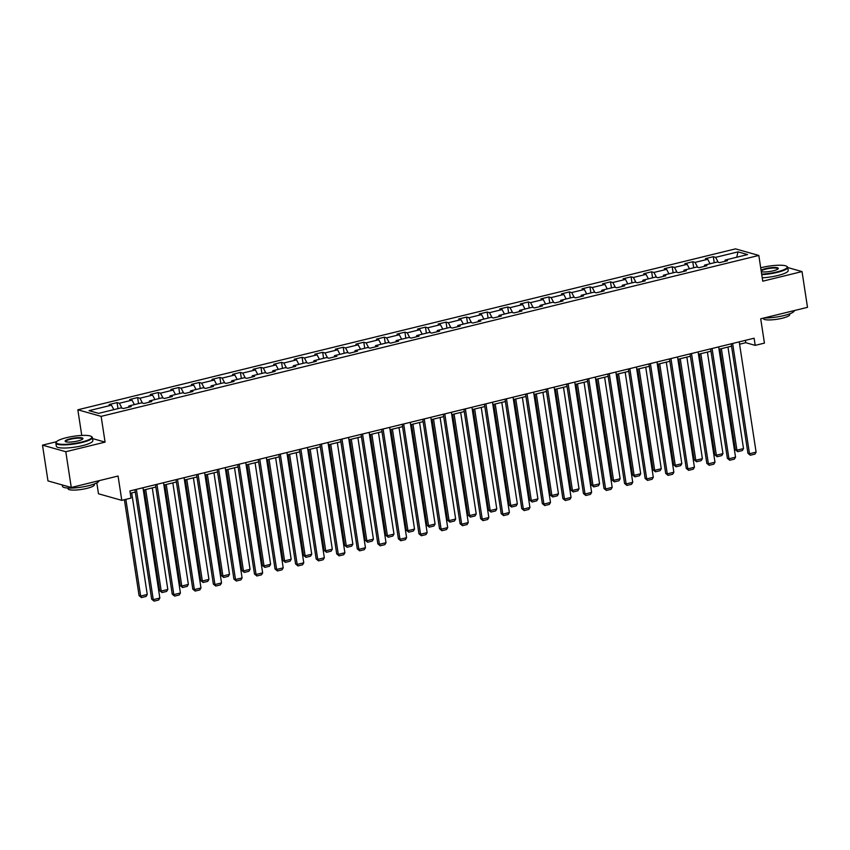 <?xml version="1.0" encoding="UTF-8"?>
<svg xmlns="http://www.w3.org/2000/svg" width="850" height="850" viewBox="0 0 850 850"><rect width="100%" height="100%" fill="white"/><g stroke="black" fill="none" stroke-linecap="round" stroke-linejoin="round"><path stroke-width="1.27" d="M96.815 482.885L98.483 493.776L121.784 500.353L131.017 498.1L129.923 490.939L754.109 338.215L755.204 345.366L764.437 343.113L760.707 318.793L807.5 307.339L802.028 271.586L787.748 267.548M56.557 441.713L42.5 445.145L47.972 480.909L71.272 487.486L65.801 451.722L105.081 442.117L101.139 416.362L77.839 409.796L81.759 435.434M101.139 416.362L758.816 255.446L735.505 248.869L77.839 409.796M779.503 265.221L777.654 265.264M42.5 445.145L65.801 451.722M738.023 251.866L715.615 257.348L713.32 256.7L705.415 258.644L707.71 259.293L695.056 262.384L692.761 261.736L684.856 263.67L687.151 264.318L674.496 267.41L672.201 266.762L664.286 268.696L666.591 269.354L653.937 272.446L651.642 271.798L643.726 273.732L646.032 274.38L633.378 277.472L631.082 276.824L623.167 278.757L625.472 279.416L612.818 282.508L610.513 281.86L602.607 283.794L604.903 284.442L592.259 287.534L589.953 286.886L582.048 288.819L584.343 289.467L571.699 292.57L569.394 291.922L561.489 293.856L563.784 294.504L551.129 297.596L548.834 296.947L540.929 298.881L543.224 299.529L530.57 302.632L528.275 301.984L520.37 303.918L522.665 304.566L510.011 307.658L507.716 307.009L499.811 308.943L502.106 309.591L489.451 312.694L487.156 312.046L479.251 313.979L481.546 314.627L468.892 317.719L466.597 317.071L458.681 319.005L460.987 319.653L448.332 322.756L446.038 322.108L438.122 324.041L440.428 324.689L427.773 327.781L425.467 327.133L417.562 329.067L419.868 329.715L407.214 332.817L404.908 332.169L397.003 334.103L399.298 334.751L386.654 337.843L384.349 337.195L376.444 339.129L378.739 339.777L366.095 342.879L363.789 342.231L355.884 344.165L358.179 344.813L345.525 347.905L343.23 347.257L335.325 349.191L337.62 349.839L324.966 352.941L322.671 352.293L314.766 354.227L317.061 354.875L304.406 357.967L302.111 357.319L294.206 359.252L296.501 359.901L283.847 363.003L281.552 362.355L273.636 364.289L275.942 364.937L263.288 368.029L260.993 367.381L253.077 369.314L255.383 369.962L242.728 373.065L240.433 372.417L232.518 374.351L234.823 374.999L222.169 378.091L219.863 377.442L211.958 379.376L214.264 380.024L201.609 383.127L199.304 382.479L191.399 384.413L193.694 385.061L181.05 388.152L178.744 387.504L170.839 389.438L173.134 390.086L160.48 393.189L158.185 392.541L150.28 394.474L152.575 395.123L139.921 398.214L137.626 397.566L129.721 399.5L132.016 400.148L119.361 403.251L117.066 402.603L109.161 404.536L111.456 405.184L89.048 410.667L98.621 413.366L121.029 407.883L123.324 408.531L131.24 406.598L128.934 405.949L141.589 402.847L143.894 403.506L151.799 401.561L149.494 400.913L162.148 397.821L164.454 398.469L172.359 396.536L170.064 395.888L182.708 392.785L185.013 393.444L192.918 391.499L190.623 390.851L203.267 387.759L205.572 388.408L213.477 386.474L211.183 385.826L223.837 382.734L226.132 383.382L234.037 381.438L231.742 380.789L244.396 377.697L246.691 378.346L254.596 376.412L252.301 375.764L264.956 372.672L267.251 373.32L275.156 371.376L272.861 370.728L285.515 367.636L287.81 368.284L295.726 366.35L293.42 365.702L306.074 362.61L308.369 363.258L316.285 361.324L313.979 360.666L326.634 357.574L328.929 358.222L336.844 356.288L334.539 355.64L347.193 352.548L349.499 353.196L357.404 351.263L355.098 350.604L367.752 347.512L370.058 348.16L377.963 346.226L375.668 345.578L388.312 342.486L390.618 343.134L398.522 341.201L396.228 340.553L408.882 337.45L411.177 338.098L419.082 336.164L416.787 335.516L429.441 332.424L431.736 333.072L439.641 331.139L437.346 330.491L450.001 327.388L452.296 328.036L460.201 326.103L457.906 325.454L470.56 322.362L472.855 323.011L480.76 321.077L478.465 320.429L491.119 317.326L493.414 317.974L501.33 316.041L499.024 315.392L511.679 312.301L513.974 312.949L521.889 311.015L519.584 310.367L532.238 307.264L534.544 307.913L542.449 305.979L540.143 305.331L552.798 302.239L555.103 302.887L563.008 300.953L560.713 300.305L573.357 297.203L575.662 297.851L583.567 295.917L581.273 295.269L593.916 292.177L596.222 292.825L604.127 290.891L601.832 290.243L614.486 287.141L616.781 287.789L624.686 285.855L622.391 285.207L635.046 282.115L637.341 282.763L645.246 280.829L642.951 280.181L655.605 277.079L657.9 277.727L665.805 275.793L663.51 275.145L676.164 272.053L678.459 272.701L686.375 270.767L684.069 270.119L696.724 267.017L699.019 267.665L706.934 265.731L704.629 265.083L717.283 261.991L719.578 262.639L727.494 260.706L725.188 260.058L747.596 254.575L738.023 251.866L736.716 257.231M128.509 407.267L128.934 405.949M119.361 403.251L121.943 408.138M132.016 400.148L134.374 404.621M149.069 402.231L149.494 400.913M139.921 398.214L142.513 403.112M152.575 395.123L154.934 399.585M169.628 397.205L170.064 395.888M160.48 393.189L163.072 398.076M173.134 390.086L175.493 394.559M190.188 392.169L190.623 390.851M181.05 388.152L183.632 393.051M193.694 385.061L196.053 389.523M210.747 387.143L211.183 385.826M201.609 383.127L204.191 388.014M214.264 380.024L216.612 384.498M231.306 382.107L231.742 380.789M222.169 378.091L224.751 382.989M234.823 374.999L237.182 379.461M251.866 377.081L252.301 375.764M242.728 373.065L245.31 377.953M255.383 369.962L257.741 374.436M272.425 372.045L272.861 370.728M263.288 368.029L265.869 372.927M275.942 364.937L278.301 369.399M292.984 367.019L293.42 365.702M283.847 363.003L286.429 367.891M296.501 359.901L298.86 364.374M313.554 361.983L313.979 360.666M304.406 357.967L306.988 362.865M317.061 354.875L319.419 359.337M334.114 356.957L334.539 355.64M324.966 352.941L327.547 357.829M337.62 349.839L339.979 354.312M354.673 351.921L355.098 350.604M345.525 347.905L348.118 352.803M358.179 344.813L360.538 349.276M375.233 346.896L375.668 345.578M366.095 342.879L368.677 347.767M378.739 339.777L381.098 344.25M395.792 341.859L396.228 340.553M386.654 337.843L389.236 342.741M399.298 334.751L401.657 339.214M416.351 336.834L416.787 335.516M407.214 332.817L409.796 337.705M419.868 329.715L422.216 334.188M436.911 331.797L437.346 330.491M427.773 327.781L430.355 332.679M440.428 324.689L442.786 329.152M457.47 326.772L457.906 325.454M448.332 322.756L450.914 327.654M460.987 319.653L463.346 324.126M478.029 321.736L478.465 320.429M468.892 317.719L471.474 322.618M481.546 314.627L483.905 319.09M498.599 316.71L499.024 315.392M489.451 312.694L492.033 317.592M502.106 309.591L504.464 314.064M519.159 311.684L519.584 310.367M510.011 307.658L512.592 312.556M522.665 304.566L525.024 309.028M539.718 306.648L540.143 305.331M530.57 302.632L533.163 307.53M543.224 299.529L545.583 304.002M560.278 301.623L560.713 300.305M551.129 297.596L553.722 302.494M563.784 294.504L566.143 298.966M580.837 296.586L581.273 295.269M571.699 292.57L574.281 297.468M584.343 289.467L586.702 293.941M601.396 291.561L601.832 290.243M592.259 287.534L594.841 292.432M604.903 284.442L607.261 288.904M621.956 286.524L622.391 285.207M612.818 282.508L615.4 287.406M625.472 279.416L627.821 283.879M642.515 281.499L642.951 280.181M633.378 277.472L635.959 282.37M646.032 274.38L648.391 278.842M663.074 276.462L663.51 275.145M653.937 272.446L656.519 277.344M666.591 269.354L668.95 273.817M683.634 271.437L684.069 270.119M674.496 267.41L677.078 272.308M687.151 264.318L689.509 268.781M704.204 266.401L704.629 265.083M695.056 262.384L697.638 267.283M707.71 259.293L710.069 263.755M724.763 261.375L725.188 260.058M715.615 257.348L718.197 262.246M121.784 500.353L118.065 476.032L71.272 487.486M758.816 255.446L762.747 281.191L802.028 271.586M739.585 344.207L745.758 342.699L755.204 345.366M130.273 493.297L135.288 492.076M143.331 490.099L155.847 487.039M163.891 485.074L176.407 482.014M184.45 480.038L196.966 476.978M205.009 475.012L217.536 471.952M225.569 469.976L238.096 466.916M246.139 464.95L258.655 461.89M266.698 459.924L279.214 456.854M287.257 454.888L299.774 451.828M307.817 449.862L320.333 446.792M328.376 444.826L340.892 441.766M348.936 439.801L361.452 436.73M369.495 434.764L382.011 431.704M390.054 429.739L402.571 426.668M410.614 424.703L423.141 421.642M431.173 419.677L443.7 416.606M451.743 414.641L464.259 411.581M472.303 409.615L484.819 406.544M492.862 404.579L505.378 401.519M513.421 399.553L525.938 396.483M533.981 394.517L546.497 391.457M554.54 389.491L567.056 386.421M575.099 384.455L587.616 381.395M595.659 379.429L608.186 376.359M616.218 374.393L628.745 371.333M636.788 369.368L649.304 366.297M657.347 364.331L669.864 361.271M677.907 359.306L690.423 356.235M698.466 354.269L710.982 351.209M719.026 349.244L731.542 346.173M111.456 405.184L113.815 409.647M745.397 340.351L745.758 342.699M713.32 256.7L714.244 262.735M692.761 261.736L693.685 267.761M672.201 266.762L673.126 272.797M651.642 271.798L652.556 277.822M631.082 276.824L631.996 282.859M610.513 281.86L611.437 287.884M589.953 286.886L590.878 292.921M569.394 291.922L570.318 297.946M548.834 296.947L549.759 302.983M528.275 301.984L529.199 308.008M507.716 307.009L508.64 313.044M487.156 312.046L488.081 318.07M466.597 317.071L467.521 323.106M446.038 322.108L446.951 328.132M425.467 327.133L426.392 333.168M404.908 332.169L405.832 338.194M384.349 337.195L385.273 343.23M363.789 342.231L364.714 348.256M343.23 347.257L344.154 353.292M322.671 352.293L323.595 358.317M302.111 357.319L303.036 363.354M281.552 362.355L282.476 368.379M260.993 367.381L261.906 373.416M240.433 372.417L241.347 378.441M219.863 377.442L220.788 383.478M199.304 382.479L200.228 388.503M178.744 387.504L179.669 393.539M158.185 392.541L159.109 398.565M137.626 397.566L138.55 403.601M117.066 402.603L117.991 408.627M105.081 442.117L92.512 438.568M739.224 341.859L756.096 452.136L749.509 453.751L747.936 453.305L750.316 455.239L749.509 453.751L732.636 343.464M731.181 343.825L747.936 453.305M756.096 452.136L754.928 454.112L750.316 455.239M719.929 349.021L735.335 449.756L736.918 450.203L721.374 348.67M727.972 347.055L743.506 448.587L742.326 450.553L737.715 451.679L735.335 449.756M737.715 451.679L736.918 450.203L743.506 448.587M761.674 274.146A18.02 3.612 -8.7 0 0 777.081 271.883A18.02 3.612 -8.7 0 0 786.728 266.316A18.02 3.612 -8.7 0 0 761.717 267.548A18.02 3.612 -8.7 0 0 760.707 267.803M786.728 266.316L787.217 266.666A18.466 3.697 171.3 0 1 787.716 267.357A18.466 3.697 171.3 0 1 777.336 272.372A18.466 3.697 171.3 0 1 761.749 274.667M761.079 270.279A9.01 1.806 171.3 0 1 765.553 268.632A9.01 1.806 171.3 0 1 774.796 267.474A9.01 1.806 171.3 0 1 778.175 268.749A9.01 1.806 171.3 0 1 773.245 270.799A9.01 1.806 171.3 0 1 761.292 271.66M777.931 268.993A8.564 1.721 -8.7 0 0 777.931 268.855A8.564 1.721 -8.7 0 0 765.808 269.121A8.564 1.721 -8.7 0 0 761.186 270.991M794.325 310.569A18.466 3.697 171.3 0 1 783.944 315.562A18.466 3.697 171.3 0 1 764.224 317.932M789.607 313.873L789.724 314.627A13.292 2.667 171.3 0 1 782.244 318.229A13.292 2.667 171.3 0 1 763.438 318.644L763.364 318.144M787.716 267.357L788.194 270.502A18.466 3.697 171.3 0 1 777.824 275.517A18.466 3.697 171.3 0 1 762.237 277.812M81.717 442.032A18.02 3.612 -8.7 0 0 91.354 436.464A18.02 3.612 -8.7 0 0 66.353 437.697A18.02 3.612 -8.7 0 0 56.482 441.798A18.02 3.612 -8.7 0 0 63.251 444.348A18.02 3.612 -8.7 0 0 81.717 442.032M91.354 436.464L91.853 436.804A18.466 3.697 171.3 0 1 92.353 437.495A18.466 3.697 171.3 0 1 81.972 442.51A18.466 3.697 171.3 0 1 55.845 443.084A18.466 3.697 171.3 0 1 56.121 442.276L56.482 441.798M77.871 440.948A9.01 1.806 171.3 0 1 65.376 441.564A9.01 1.806 171.3 0 1 70.189 438.781A9.01 1.806 171.3 0 1 79.433 437.612A9.01 1.806 171.3 0 1 82.811 438.897A9.01 1.806 171.3 0 1 77.871 440.948M82.556 439.142A8.564 1.721 -8.7 0 0 82.567 438.993A8.564 1.721 -8.7 0 0 70.444 439.259A8.564 1.721 -8.7 0 0 65.631 441.586A8.564 1.721 -8.7 0 0 65.684 441.724M98.961 480.707A18.466 3.697 171.3 0 1 88.581 485.711A18.466 3.697 171.3 0 1 62.454 486.285L62.252 484.936M94.244 484.022L94.35 484.766A13.292 2.667 171.3 0 1 86.881 488.378A13.292 2.667 171.3 0 1 68.074 488.793L67.957 488.038M92.353 437.495L92.831 440.64A18.466 3.697 171.3 0 1 82.45 445.655A18.466 3.697 171.3 0 1 56.334 446.229L55.845 443.084M718.664 346.885L735.537 457.172L728.949 458.788L727.377 458.341L729.746 460.264L728.949 458.788L712.077 348.5M710.621 348.851L727.377 458.341M735.537 457.172L734.368 459.138L729.746 460.264M698.105 351.921L714.977 462.198L708.39 463.813L706.817 463.367L709.187 465.301L708.39 463.813L691.518 353.526M690.062 353.887L706.817 463.367M714.977 462.198L713.809 464.174L709.187 465.301M699.369 354.057L714.776 454.782L716.359 455.228L700.814 353.696M707.402 352.081L722.946 453.613L721.767 455.589L717.156 456.716L714.776 454.782M717.156 456.716L716.359 455.228L722.946 453.613M678.799 359.082L694.216 459.818L695.789 460.264L680.255 358.732M686.843 357.117L702.387 458.649L701.207 460.615L696.596 461.741L694.216 459.818M696.596 461.741L695.789 460.264L702.387 458.649M677.546 356.947L694.418 467.234L687.831 468.849L686.258 468.403L688.628 470.326L687.831 468.849L670.958 358.562M669.503 358.913L686.258 468.403M694.418 467.234L693.239 469.2L688.628 470.326M656.986 361.983L673.859 472.26L667.271 473.875L665.699 473.429L668.068 475.362L667.271 473.875L650.399 363.587M648.943 363.949L665.699 473.429M673.859 472.26L672.679 474.236L668.068 475.362M636.427 367.009L653.299 477.296L646.712 478.911L645.139 478.465L647.509 480.388L646.712 478.911L629.829 368.624M628.384 368.974L645.139 478.465M653.299 477.296L652.12 479.262L647.509 480.388M658.24 364.119L673.657 464.844L675.229 465.29L659.696 363.757M666.283 362.142L681.827 463.675L680.648 465.651L676.037 466.777L673.657 464.844M676.037 466.777L675.229 465.29L681.827 463.675M637.681 369.144L653.097 469.88L654.67 470.326L639.136 368.794M645.724 367.179L661.258 468.711L660.089 470.677L655.477 471.803L653.097 469.88M655.477 471.803L654.67 470.326L661.258 468.711M617.121 374.17L632.538 474.906L634.111 475.352L618.577 373.819M625.164 372.204L640.698 473.737L639.529 475.713L634.907 476.839L632.538 474.906M634.907 476.839L634.111 475.352L640.698 473.737M615.867 372.045L632.74 482.322L626.153 483.937L624.569 483.491L626.949 485.424L626.153 483.937L609.269 373.649M607.824 374.011L624.569 483.491M632.74 482.322L631.561 484.298L626.949 485.424M596.562 379.206L611.979 479.942L613.551 480.388L598.018 378.856M604.605 377.241L620.139 478.773L618.97 480.739L614.348 481.865L611.979 479.942M614.348 481.865L613.551 480.388L620.139 478.773M595.298 377.071L612.181 487.358L605.593 488.973L604.01 488.527L606.39 490.45L605.593 488.973L588.71 378.686M587.265 379.036L604.01 488.527M612.181 487.358L611.001 489.324L606.39 490.45M576.003 384.232L591.419 484.967L592.992 485.414L577.458 383.881M584.046 382.266L599.579 483.799L598.4 485.775L593.789 486.901L591.419 484.967M593.789 486.901L592.992 485.414L599.579 483.799M574.738 382.107L591.621 492.384L585.023 493.999L583.451 493.553L585.831 495.486L585.023 493.999L568.151 383.711M566.695 384.072L583.451 493.553M591.621 492.384L590.442 494.36L585.831 495.486M555.443 389.268L570.86 490.004L572.433 490.45L556.899 388.918M563.486 387.303L579.02 488.835L577.841 490.801L573.229 491.927L570.86 490.004M573.229 491.927L572.433 490.45L579.02 488.835M554.179 387.132L571.062 497.42L564.464 499.035L562.891 498.589L565.271 500.512L564.464 499.035L547.591 388.748M546.136 389.098L562.891 498.589M571.062 497.42L569.883 499.386L565.271 500.512M534.884 394.294L550.29 495.029L551.873 495.476L536.329 393.943M542.927 392.328L558.461 493.861L557.281 495.826L552.67 496.963L550.29 495.029M552.67 496.963L551.873 495.476L558.461 493.861M533.619 392.169L550.492 502.446L543.904 504.061L542.332 503.614L544.712 505.548L543.904 504.061L527.032 393.773M525.576 394.134L542.332 503.614M550.492 502.446L549.323 504.411L544.712 505.548M514.324 399.33L529.731 500.066L531.314 500.501L515.769 398.969M522.367 397.364L537.901 498.897L536.722 500.862L532.111 501.989L529.731 500.066M532.111 501.989L531.314 500.501L537.901 498.897M513.06 397.194L529.933 507.482L523.345 509.097L521.773 508.651L524.142 510.574L523.345 509.097L506.473 398.809M505.017 399.16L521.773 508.651M529.933 507.482L528.764 509.447L524.142 510.574M493.765 404.356L509.171 505.091L510.744 505.538L495.21 404.005M501.797 402.39L517.342 503.922L516.163 505.888L511.551 507.025L509.171 505.091M511.551 507.025L510.744 505.538L517.342 503.922M492.501 402.231L509.373 512.508L502.786 514.122L501.213 513.676L503.582 515.61L502.786 514.122L485.913 403.835M484.457 404.196L501.213 513.676M509.373 512.508L508.194 514.473L503.582 515.61M473.195 409.392L488.612 510.127L490.184 510.563L474.651 409.031M481.238 407.426L496.783 508.959L495.603 510.924L490.992 512.051L488.612 510.127M490.992 512.051L490.184 510.563L496.783 508.959M471.941 407.256L488.814 517.544L482.226 519.148L480.654 518.712L483.023 520.636L482.226 519.148L465.354 408.871M463.898 409.222L480.654 518.712M488.814 517.544L487.634 519.509L483.023 520.636M452.636 414.418L468.053 515.153L469.625 515.599L454.091 414.067M460.679 412.452L476.223 513.984L475.044 515.95L470.433 517.087L468.053 515.153M470.433 517.087L469.625 515.599L476.223 513.984M451.382 412.293L468.254 522.569L461.667 524.184L460.094 523.738L462.464 525.672L461.667 524.184L444.784 413.897M443.339 414.258L460.094 523.738M468.254 522.569L467.075 524.535L462.464 525.672M432.076 419.454L447.493 520.189L449.066 520.625L433.532 419.092M440.119 417.488L455.653 519.021L454.484 520.986L449.873 522.112L447.493 520.189M449.873 522.112L449.066 520.625L455.653 519.021M430.822 417.318L447.695 527.606L441.108 529.21L439.524 528.774L441.904 530.697L441.108 529.21L424.224 418.933M422.779 419.284L439.524 528.774M447.695 527.606L446.516 529.571L441.904 530.697M411.517 424.479L426.934 525.215L428.506 525.661L412.973 424.129M419.56 422.514L435.094 524.046L433.925 526.012L429.303 527.149L426.934 525.215M429.303 527.149L428.506 525.661L435.094 524.046M410.252 422.354L427.136 532.631L420.548 534.246L418.965 533.8L421.345 535.734L420.548 534.246L403.665 423.959M402.22 424.32L418.965 533.8M427.136 532.631L425.956 534.597L421.345 535.734M390.957 429.516L406.374 530.251L407.947 530.687L392.413 429.154M399.001 427.55L414.534 529.082L413.355 531.048L408.744 532.174L406.374 530.251M408.744 532.174L407.947 530.687L414.534 529.082M389.693 427.38L406.576 537.668L399.978 539.272L398.406 538.836L400.786 540.759L399.978 539.272L383.106 428.995M381.65 429.346L398.406 538.836M406.576 537.668L405.397 539.633L400.786 540.759M370.398 434.541L385.815 535.277L387.388 535.723L371.854 434.191M378.441 432.576L393.975 534.108L392.796 536.074L388.184 537.211L385.815 535.277M388.184 537.211L387.388 535.723L393.975 534.108M369.134 432.406L386.017 542.693L379.419 544.308L377.846 543.862L380.226 545.796L379.419 544.308L362.546 434.021M361.091 434.382L377.846 543.862M386.017 542.693L384.837 544.659L380.226 545.796M349.839 439.578L365.256 540.313L366.828 540.749L351.284 439.216M357.882 437.612L373.416 539.144L372.236 541.11L367.625 542.236L365.256 540.313M367.625 542.236L366.828 540.749L373.416 539.144M348.574 437.442L365.447 547.729L358.859 549.334L357.287 548.898L359.667 550.821L358.859 549.334L341.987 439.057M340.531 439.408L357.287 548.898M365.447 547.729L364.278 549.695L359.667 550.821M329.279 444.603L344.686 545.339L346.269 545.785L330.724 444.252M337.322 442.638L352.856 544.17L351.677 546.136L347.066 547.273L344.686 545.339M347.066 547.273L346.269 545.785L352.856 544.17M328.015 442.467L344.888 552.755L338.3 554.37L336.728 553.924L339.108 555.857L338.3 554.37L321.428 444.082M319.972 444.444L336.728 553.924M344.888 552.755L343.719 554.721L339.108 555.857M308.72 449.639L324.126 550.375L325.709 550.811L310.165 449.278M316.752 447.674L332.297 549.206L331.118 551.172L326.506 552.298L324.126 550.375M326.506 552.298L325.709 550.811L332.297 549.206M307.456 447.504L324.328 557.791L317.741 559.396L316.168 558.96L318.538 560.883L317.741 559.396L300.868 449.119M299.413 449.469L316.168 558.96M324.328 557.791L323.159 559.757L318.538 560.883M288.15 454.665L303.567 555.401L305.139 555.847L289.606 454.314M296.193 452.699L311.737 554.232L310.558 556.197L305.947 557.334L303.567 555.401M305.947 557.334L305.139 555.847L311.737 554.232M286.896 452.529L303.769 562.817L297.181 564.432L295.609 563.986L297.978 565.919L297.181 564.432L280.309 454.144M278.853 454.506L295.609 563.986M303.769 562.817L302.589 564.782L297.978 565.919M267.591 459.701L283.007 560.437L284.58 560.872L269.046 459.34M275.634 457.736L291.178 559.268L289.999 561.234L285.388 562.36L283.007 560.437M285.388 562.36L284.58 560.872L291.178 559.268M266.337 457.566L283.209 567.853L276.622 569.457L275.049 569.022L277.419 570.945L276.622 569.457L259.749 459.181M258.294 459.531L275.049 569.022M283.209 567.853L282.03 569.819L277.419 570.945M247.031 464.727L262.448 565.463L264.021 565.909L248.487 464.376M255.074 462.761L270.608 564.294L269.439 566.259L264.828 567.396L262.448 565.463M264.828 567.396L264.021 565.909L270.608 564.294M245.778 462.591L262.65 572.879L256.062 574.494L254.49 574.048L256.859 575.981L256.062 574.494L239.179 464.206M237.734 464.567L254.49 574.048M262.65 572.879L261.471 574.844L256.859 575.981M226.472 469.763L241.889 570.499L243.461 570.934L227.928 469.402M234.515 467.797L250.049 569.33L248.88 571.296L244.258 572.422L241.889 570.499M244.258 572.422L243.461 570.934L250.049 569.33M225.218 467.627L242.091 577.915L235.503 579.519L233.92 579.084L236.3 581.007L235.503 579.519L218.62 469.243M217.175 469.593L233.92 579.084M242.091 577.915L240.911 579.881L236.3 581.007M205.913 474.789L221.329 575.524L222.902 575.971L207.368 474.438M213.956 472.823L229.489 574.356L228.321 576.321L223.699 577.458L221.329 575.524M223.699 577.458L222.902 575.971L229.489 574.356M204.648 472.653L221.531 582.941L214.944 584.556L213.361 584.109L215.741 586.043L214.944 584.556L198.061 474.268M196.616 474.629L213.361 584.109M221.531 582.941L220.352 584.906L215.741 586.043M185.353 479.825L200.77 580.55L202.343 580.996L186.809 479.464M193.396 477.859L208.93 579.392L207.751 581.357L203.139 582.484L200.77 580.55M203.139 582.484L202.343 580.996L208.93 579.392M184.089 477.689L200.972 587.977L194.374 589.581L192.801 589.146L195.181 591.069L194.374 589.581L177.501 479.304M176.046 479.655L192.801 589.146M200.972 587.977L199.792 589.942L195.181 591.069M164.794 484.851L180.211 585.586L181.783 586.032L166.249 484.5M172.837 482.885L188.371 584.418L187.191 586.383L182.58 587.52L180.211 585.586M182.58 587.52L181.783 586.032L188.371 584.418M163.529 482.715L180.413 593.003L173.814 594.617L172.242 594.171L174.622 596.105L173.814 594.617L156.942 484.33M155.486 484.691L172.242 594.171M180.413 593.003L179.233 594.968L174.622 596.105M144.234 489.887L159.651 590.612L161.224 591.058L145.679 489.526M152.278 487.921L167.811 589.454L166.632 591.419L162.021 592.546L159.651 590.612M162.021 592.546L161.224 591.058L167.811 589.454M142.97 487.751L159.843 598.039L153.255 599.643L151.683 599.197L154.062 601.131L153.255 599.643L136.383 489.366M134.927 489.717L151.683 599.197M159.843 598.039L158.674 600.004L154.062 601.131M124.408 499.715L139.081 595.648L140.664 596.094L125.853 499.354M131.718 492.947L147.252 594.479L146.072 596.445L141.461 597.571L139.081 595.648M141.461 597.571L140.664 596.094L147.252 594.479"/></g></svg>

